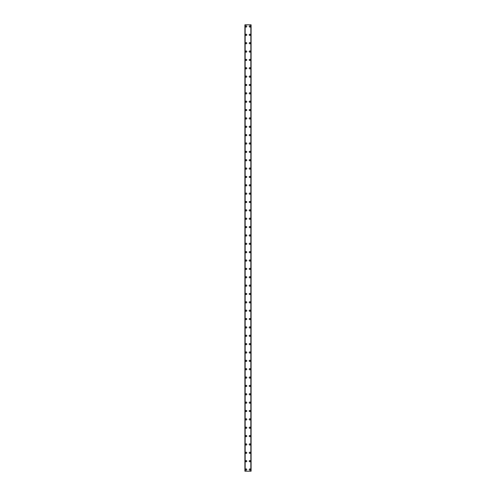 <?xml version="1.0" encoding="UTF-8"?>
<svg xmlns="http://www.w3.org/2000/svg" width="496" height="496" viewBox="0 0 496 496"><rect width="100%" height="100%" fill="white"/><g stroke="black" fill="none" stroke-linecap="round" stroke-linejoin="round"><path stroke-width="0.74" d="M245.532 469.526A0.626 0.626 0 0 1 246.159 468.9A0.626 0.626 0 0 1 246.785 469.526A0.626 0.626 0 0 1 246.159 470.152A0.626 0.626 0 0 1 245.532 469.526M245.532 461.168A0.626 0.626 0 0 1 246.159 460.542A0.626 0.626 0 0 1 246.785 461.168A0.626 0.626 0 0 1 246.159 461.795A0.626 0.626 0 0 1 245.532 461.168M245.532 452.811A0.626 0.626 0 0 1 246.159 452.185A0.626 0.626 0 0 1 246.785 452.811A0.626 0.626 0 0 1 246.159 453.437A0.626 0.626 0 0 1 245.532 452.811M245.532 444.447A0.626 0.626 0 0 1 246.159 443.821A0.626 0.626 0 0 1 246.785 444.447A0.626 0.626 0 0 1 246.159 445.079A0.626 0.626 0 0 1 245.532 444.447M245.532 436.089A0.626 0.626 0 0 1 246.159 435.463A0.626 0.626 0 0 1 246.785 436.089A0.626 0.626 0 0 1 246.159 436.716A0.626 0.626 0 0 1 245.532 436.089M245.532 427.732A0.626 0.626 0 0 1 246.159 427.106A0.626 0.626 0 0 1 246.785 427.732A0.626 0.626 0 0 1 246.159 428.358A0.626 0.626 0 0 1 245.532 427.732M245.532 419.368A0.626 0.626 0 0 1 246.159 418.742A0.626 0.626 0 0 1 246.785 419.368A0.626 0.626 0 0 1 246.159 420A0.626 0.626 0 0 1 245.532 419.368M245.532 411.01A0.626 0.626 0 0 1 246.159 410.384A0.626 0.626 0 0 1 246.785 411.01A0.626 0.626 0 0 1 246.159 411.637A0.626 0.626 0 0 1 245.532 411.01M245.532 402.653A0.626 0.626 0 0 1 246.159 402.027A0.626 0.626 0 0 1 246.785 402.653A0.626 0.626 0 0 1 246.159 403.279A0.626 0.626 0 0 1 245.532 402.653M245.532 394.295A0.626 0.626 0 0 1 246.159 393.663A0.626 0.626 0 0 1 246.785 394.295A0.626 0.626 0 0 1 246.159 394.921A0.626 0.626 0 0 1 245.532 394.295M245.532 385.931A0.626 0.626 0 0 1 246.159 385.305A0.626 0.626 0 0 1 246.785 385.931A0.626 0.626 0 0 1 246.159 386.558A0.626 0.626 0 0 1 245.532 385.931M245.532 377.574A0.626 0.626 0 0 1 246.159 376.948A0.626 0.626 0 0 1 246.785 377.574A0.626 0.626 0 0 1 246.159 378.2A0.626 0.626 0 0 1 245.532 377.574M245.532 369.216A0.626 0.626 0 0 1 246.159 368.584A0.626 0.626 0 0 1 246.785 369.216A0.626 0.626 0 0 1 246.159 369.842A0.626 0.626 0 0 1 245.532 369.216M245.532 360.852A0.626 0.626 0 0 1 246.159 360.226A0.626 0.626 0 0 1 246.785 360.852A0.626 0.626 0 0 1 246.159 361.479A0.626 0.626 0 0 1 245.532 360.852M245.532 352.495A0.626 0.626 0 0 1 246.159 351.869A0.626 0.626 0 0 1 246.785 352.495A0.626 0.626 0 0 1 246.159 353.121A0.626 0.626 0 0 1 245.532 352.495M245.532 344.137A0.626 0.626 0 0 1 246.159 343.505A0.626 0.626 0 0 1 246.785 344.137A0.626 0.626 0 0 1 246.159 344.763A0.626 0.626 0 0 1 245.532 344.137M245.532 335.773A0.626 0.626 0 0 1 246.159 335.147A0.626 0.626 0 0 1 246.785 335.773A0.626 0.626 0 0 1 246.159 336.4A0.626 0.626 0 0 1 245.532 335.773M245.532 327.416A0.626 0.626 0 0 1 246.159 326.79A0.626 0.626 0 0 1 246.785 327.416A0.626 0.626 0 0 1 246.159 328.042A0.626 0.626 0 0 1 245.532 327.416M245.532 319.058A0.626 0.626 0 0 1 246.159 318.432A0.626 0.626 0 0 1 246.785 319.058A0.626 0.626 0 0 1 246.159 319.684A0.626 0.626 0 0 1 245.532 319.058M245.532 310.694A0.626 0.626 0 0 1 246.159 310.068A0.626 0.626 0 0 1 246.785 310.694A0.626 0.626 0 0 1 246.159 311.321A0.626 0.626 0 0 1 245.532 310.694M245.532 302.337A0.626 0.626 0 0 1 246.159 301.711A0.626 0.626 0 0 1 246.785 302.337A0.626 0.626 0 0 1 246.159 302.963A0.626 0.626 0 0 1 245.532 302.337M245.532 293.979A0.626 0.626 0 0 1 246.159 293.353A0.626 0.626 0 0 1 246.785 293.979A0.626 0.626 0 0 1 246.159 294.605A0.626 0.626 0 0 1 245.532 293.979M245.532 285.615A0.626 0.626 0 0 1 246.159 284.989A0.626 0.626 0 0 1 246.785 285.615A0.626 0.626 0 0 1 246.159 286.248A0.626 0.626 0 0 1 245.532 285.615M245.532 277.258A0.626 0.626 0 0 1 246.159 276.632A0.626 0.626 0 0 1 246.785 277.258A0.626 0.626 0 0 1 246.159 277.884A0.626 0.626 0 0 1 245.532 277.258M245.532 268.9A0.626 0.626 0 0 1 246.159 268.274A0.626 0.626 0 0 1 246.785 268.9A0.626 0.626 0 0 1 246.159 269.526A0.626 0.626 0 0 1 245.532 268.9M245.532 260.536A0.626 0.626 0 0 1 246.159 259.91A0.626 0.626 0 0 1 246.785 260.536A0.626 0.626 0 0 1 246.159 261.169A0.626 0.626 0 0 1 245.532 260.536M245.532 252.179A0.626 0.626 0 0 1 246.159 251.553A0.626 0.626 0 0 1 246.785 252.179A0.626 0.626 0 0 1 246.159 252.805A0.626 0.626 0 0 1 245.532 252.179M245.532 243.821A0.626 0.626 0 0 1 246.159 243.195A0.626 0.626 0 0 1 246.785 243.821A0.626 0.626 0 0 1 246.159 244.447A0.626 0.626 0 0 1 245.532 243.821M245.532 235.464A0.626 0.626 0 0 1 246.159 234.831A0.626 0.626 0 0 1 246.785 235.464A0.626 0.626 0 0 1 246.159 236.09A0.626 0.626 0 0 1 245.532 235.464M245.532 227.1A0.626 0.626 0 0 1 246.159 226.474A0.626 0.626 0 0 1 246.785 227.1A0.626 0.626 0 0 1 246.159 227.726A0.626 0.626 0 0 1 245.532 227.1M245.532 218.742A0.626 0.626 0 0 1 246.159 218.116A0.626 0.626 0 0 1 246.785 218.742A0.626 0.626 0 0 1 246.159 219.368A0.626 0.626 0 0 1 245.532 218.742M245.532 210.385A0.626 0.626 0 0 1 246.159 209.752A0.626 0.626 0 0 1 246.785 210.385A0.626 0.626 0 0 1 246.159 211.011A0.626 0.626 0 0 1 245.532 210.385M245.532 202.021A0.626 0.626 0 0 1 246.159 201.395A0.626 0.626 0 0 1 246.785 202.021A0.626 0.626 0 0 1 246.159 202.647A0.626 0.626 0 0 1 245.532 202.021M245.532 193.663A0.626 0.626 0 0 1 246.159 193.037A0.626 0.626 0 0 1 246.785 193.663A0.626 0.626 0 0 1 246.159 194.289A0.626 0.626 0 0 1 245.532 193.663M245.532 185.306A0.626 0.626 0 0 1 246.159 184.679A0.626 0.626 0 0 1 246.785 185.306A0.626 0.626 0 0 1 246.159 185.932A0.626 0.626 0 0 1 245.532 185.306M245.532 176.942A0.626 0.626 0 0 1 246.159 176.316A0.626 0.626 0 0 1 246.785 176.942A0.626 0.626 0 0 1 246.159 177.568A0.626 0.626 0 0 1 245.532 176.942M245.532 168.584A0.626 0.626 0 0 1 246.159 167.958A0.626 0.626 0 0 1 246.785 168.584A0.626 0.626 0 0 1 246.159 169.21A0.626 0.626 0 0 1 245.532 168.584M245.532 160.227A0.626 0.626 0 0 1 246.159 159.6A0.626 0.626 0 0 1 246.785 160.227A0.626 0.626 0 0 1 246.159 160.853A0.626 0.626 0 0 1 245.532 160.227M245.532 151.863A0.626 0.626 0 0 1 246.159 151.237A0.626 0.626 0 0 1 246.785 151.863A0.626 0.626 0 0 1 246.159 152.495A0.626 0.626 0 0 1 245.532 151.863M245.532 143.505A0.626 0.626 0 0 1 246.159 142.879A0.626 0.626 0 0 1 246.785 143.505A0.626 0.626 0 0 1 246.159 144.131A0.626 0.626 0 0 1 245.532 143.505M245.532 135.148A0.626 0.626 0 0 1 246.159 134.521A0.626 0.626 0 0 1 246.785 135.148A0.626 0.626 0 0 1 246.159 135.774A0.626 0.626 0 0 1 245.532 135.148M245.532 126.784A0.626 0.626 0 0 1 246.159 126.158A0.626 0.626 0 0 1 246.785 126.784A0.626 0.626 0 0 1 246.159 127.416A0.626 0.626 0 0 1 245.532 126.784M245.532 118.426A0.626 0.626 0 0 1 246.159 117.8A0.626 0.626 0 0 1 246.785 118.426A0.626 0.626 0 0 1 246.159 119.052A0.626 0.626 0 0 1 245.532 118.426M245.532 110.069A0.626 0.626 0 0 1 246.159 109.442A0.626 0.626 0 0 1 246.785 110.069A0.626 0.626 0 0 1 246.159 110.695A0.626 0.626 0 0 1 245.532 110.069M245.532 101.705A0.626 0.626 0 0 1 246.159 101.079A0.626 0.626 0 0 1 246.785 101.705A0.626 0.626 0 0 1 246.159 102.337A0.626 0.626 0 0 1 245.532 101.705M245.532 93.347A0.626 0.626 0 0 1 246.159 92.721A0.626 0.626 0 0 1 246.785 93.347A0.626 0.626 0 0 1 246.159 93.973A0.626 0.626 0 0 1 245.532 93.347M245.532 84.99A0.626 0.626 0 0 1 246.159 84.363A0.626 0.626 0 0 1 246.785 84.99A0.626 0.626 0 0 1 246.159 85.616A0.626 0.626 0 0 1 245.532 84.99M245.532 76.632A0.626 0.626 0 0 1 246.159 76A0.626 0.626 0 0 1 246.785 76.632A0.626 0.626 0 0 1 246.159 77.258A0.626 0.626 0 0 1 245.532 76.632M245.532 68.268A0.626 0.626 0 0 1 246.159 67.642A0.626 0.626 0 0 1 246.785 68.268A0.626 0.626 0 0 1 246.159 68.894A0.626 0.626 0 0 1 245.532 68.268M245.532 59.911A0.626 0.626 0 0 1 246.159 59.284A0.626 0.626 0 0 1 246.785 59.911A0.626 0.626 0 0 1 246.159 60.537A0.626 0.626 0 0 1 245.532 59.911M245.532 51.553A0.626 0.626 0 0 1 246.159 50.921A0.626 0.626 0 0 1 246.785 51.553A0.626 0.626 0 0 1 246.159 52.179A0.626 0.626 0 0 1 245.532 51.553M245.532 43.189A0.626 0.626 0 0 1 246.159 42.563A0.626 0.626 0 0 1 246.785 43.189A0.626 0.626 0 0 1 246.159 43.815A0.626 0.626 0 0 1 245.532 43.189M245.532 34.832A0.626 0.626 0 0 1 246.159 34.205A0.626 0.626 0 0 1 246.785 34.832A0.626 0.626 0 0 1 246.159 35.458A0.626 0.626 0 0 1 245.532 34.832M245.532 26.474A0.626 0.626 0 0 1 246.159 25.848A0.626 0.626 0 0 1 246.785 26.474A0.626 0.626 0 0 1 246.159 27.1A0.626 0.626 0 0 1 245.532 26.474M249.215 469.526A0.626 0.626 0 0 1 249.841 468.9A0.626 0.626 0 0 1 250.468 469.526A0.626 0.626 0 0 1 249.841 470.152A0.626 0.626 0 0 1 249.215 469.526M249.215 461.168A0.626 0.626 0 0 1 249.841 460.542A0.626 0.626 0 0 1 250.468 461.168A0.626 0.626 0 0 1 249.841 461.795A0.626 0.626 0 0 1 249.215 461.168M249.215 452.811A0.626 0.626 0 0 1 249.841 452.185A0.626 0.626 0 0 1 250.468 452.811A0.626 0.626 0 0 1 249.841 453.437A0.626 0.626 0 0 1 249.215 452.811M249.215 444.447A0.626 0.626 0 0 1 249.841 443.821A0.626 0.626 0 0 1 250.468 444.447A0.626 0.626 0 0 1 249.841 445.079A0.626 0.626 0 0 1 249.215 444.447M249.215 436.089A0.626 0.626 0 0 1 249.841 435.463A0.626 0.626 0 0 1 250.468 436.089A0.626 0.626 0 0 1 249.841 436.716A0.626 0.626 0 0 1 249.215 436.089M249.215 427.732A0.626 0.626 0 0 1 249.841 427.106A0.626 0.626 0 0 1 250.468 427.732A0.626 0.626 0 0 1 249.841 428.358A0.626 0.626 0 0 1 249.215 427.732M249.215 419.368A0.626 0.626 0 0 1 249.841 418.742A0.626 0.626 0 0 1 250.468 419.368A0.626 0.626 0 0 1 249.841 420A0.626 0.626 0 0 1 249.215 419.368M249.215 411.01A0.626 0.626 0 0 1 249.841 410.384A0.626 0.626 0 0 1 250.468 411.01A0.626 0.626 0 0 1 249.841 411.637A0.626 0.626 0 0 1 249.215 411.01M249.215 402.653A0.626 0.626 0 0 1 249.841 402.027A0.626 0.626 0 0 1 250.468 402.653A0.626 0.626 0 0 1 249.841 403.279A0.626 0.626 0 0 1 249.215 402.653M249.215 394.295A0.626 0.626 0 0 1 249.841 393.663A0.626 0.626 0 0 1 250.468 394.295A0.626 0.626 0 0 1 249.841 394.921A0.626 0.626 0 0 1 249.215 394.295M249.215 385.931A0.626 0.626 0 0 1 249.841 385.305A0.626 0.626 0 0 1 250.468 385.931A0.626 0.626 0 0 1 249.841 386.558A0.626 0.626 0 0 1 249.215 385.931M249.215 377.574A0.626 0.626 0 0 1 249.841 376.948A0.626 0.626 0 0 1 250.468 377.574A0.626 0.626 0 0 1 249.841 378.2A0.626 0.626 0 0 1 249.215 377.574M249.215 369.216A0.626 0.626 0 0 1 249.841 368.584A0.626 0.626 0 0 1 250.468 369.216A0.626 0.626 0 0 1 249.841 369.842A0.626 0.626 0 0 1 249.215 369.216M249.215 360.852A0.626 0.626 0 0 1 249.841 360.226A0.626 0.626 0 0 1 250.468 360.852A0.626 0.626 0 0 1 249.841 361.479A0.626 0.626 0 0 1 249.215 360.852M249.215 352.495A0.626 0.626 0 0 1 249.841 351.869A0.626 0.626 0 0 1 250.468 352.495A0.626 0.626 0 0 1 249.841 353.121A0.626 0.626 0 0 1 249.215 352.495M249.215 344.137A0.626 0.626 0 0 1 249.841 343.505A0.626 0.626 0 0 1 250.468 344.137A0.626 0.626 0 0 1 249.841 344.763A0.626 0.626 0 0 1 249.215 344.137M249.215 335.773A0.626 0.626 0 0 1 249.841 335.147A0.626 0.626 0 0 1 250.468 335.773A0.626 0.626 0 0 1 249.841 336.4A0.626 0.626 0 0 1 249.215 335.773M249.215 327.416A0.626 0.626 0 0 1 249.841 326.79A0.626 0.626 0 0 1 250.468 327.416A0.626 0.626 0 0 1 249.841 328.042A0.626 0.626 0 0 1 249.215 327.416M249.215 319.058A0.626 0.626 0 0 1 249.841 318.432A0.626 0.626 0 0 1 250.468 319.058A0.626 0.626 0 0 1 249.841 319.684A0.626 0.626 0 0 1 249.215 319.058M249.215 310.694A0.626 0.626 0 0 1 249.841 310.068A0.626 0.626 0 0 1 250.468 310.694A0.626 0.626 0 0 1 249.841 311.321A0.626 0.626 0 0 1 249.215 310.694M249.215 302.337A0.626 0.626 0 0 1 249.841 301.711A0.626 0.626 0 0 1 250.468 302.337A0.626 0.626 0 0 1 249.841 302.963A0.626 0.626 0 0 1 249.215 302.337M249.215 293.979A0.626 0.626 0 0 1 249.841 293.353A0.626 0.626 0 0 1 250.468 293.979A0.626 0.626 0 0 1 249.841 294.605A0.626 0.626 0 0 1 249.215 293.979M249.215 285.615A0.626 0.626 0 0 1 249.841 284.989A0.626 0.626 0 0 1 250.468 285.615A0.626 0.626 0 0 1 249.841 286.248A0.626 0.626 0 0 1 249.215 285.615M249.215 277.258A0.626 0.626 0 0 1 249.841 276.632A0.626 0.626 0 0 1 250.468 277.258A0.626 0.626 0 0 1 249.841 277.884A0.626 0.626 0 0 1 249.215 277.258M249.215 268.9A0.626 0.626 0 0 1 249.841 268.274A0.626 0.626 0 0 1 250.468 268.9A0.626 0.626 0 0 1 249.841 269.526A0.626 0.626 0 0 1 249.215 268.9M249.215 260.536A0.626 0.626 0 0 1 249.841 259.91A0.626 0.626 0 0 1 250.468 260.536A0.626 0.626 0 0 1 249.841 261.169A0.626 0.626 0 0 1 249.215 260.536M249.215 252.179A0.626 0.626 0 0 1 249.841 251.553A0.626 0.626 0 0 1 250.468 252.179A0.626 0.626 0 0 1 249.841 252.805A0.626 0.626 0 0 1 249.215 252.179M249.215 243.821A0.626 0.626 0 0 1 249.841 243.195A0.626 0.626 0 0 1 250.468 243.821A0.626 0.626 0 0 1 249.841 244.447A0.626 0.626 0 0 1 249.215 243.821M249.215 235.464A0.626 0.626 0 0 1 249.841 234.831A0.626 0.626 0 0 1 250.468 235.464A0.626 0.626 0 0 1 249.841 236.09A0.626 0.626 0 0 1 249.215 235.464M249.215 227.1A0.626 0.626 0 0 1 249.841 226.474A0.626 0.626 0 0 1 250.468 227.1A0.626 0.626 0 0 1 249.841 227.726A0.626 0.626 0 0 1 249.215 227.1M249.215 218.742A0.626 0.626 0 0 1 249.841 218.116A0.626 0.626 0 0 1 250.468 218.742A0.626 0.626 0 0 1 249.841 219.368A0.626 0.626 0 0 1 249.215 218.742M249.215 210.385A0.626 0.626 0 0 1 249.841 209.752A0.626 0.626 0 0 1 250.468 210.385A0.626 0.626 0 0 1 249.841 211.011A0.626 0.626 0 0 1 249.215 210.385M249.215 202.021A0.626 0.626 0 0 1 249.841 201.395A0.626 0.626 0 0 1 250.468 202.021A0.626 0.626 0 0 1 249.841 202.647A0.626 0.626 0 0 1 249.215 202.021M249.215 193.663A0.626 0.626 0 0 1 249.841 193.037A0.626 0.626 0 0 1 250.468 193.663A0.626 0.626 0 0 1 249.841 194.289A0.626 0.626 0 0 1 249.215 193.663M249.215 185.306A0.626 0.626 0 0 1 249.841 184.679A0.626 0.626 0 0 1 250.468 185.306A0.626 0.626 0 0 1 249.841 185.932A0.626 0.626 0 0 1 249.215 185.306M249.215 176.942A0.626 0.626 0 0 1 249.841 176.316A0.626 0.626 0 0 1 250.468 176.942A0.626 0.626 0 0 1 249.841 177.568A0.626 0.626 0 0 1 249.215 176.942M249.215 168.584A0.626 0.626 0 0 1 249.841 167.958A0.626 0.626 0 0 1 250.468 168.584A0.626 0.626 0 0 1 249.841 169.21A0.626 0.626 0 0 1 249.215 168.584M249.215 160.227A0.626 0.626 0 0 1 249.841 159.6A0.626 0.626 0 0 1 250.468 160.227A0.626 0.626 0 0 1 249.841 160.853A0.626 0.626 0 0 1 249.215 160.227M249.215 151.863A0.626 0.626 0 0 1 249.841 151.237A0.626 0.626 0 0 1 250.468 151.863A0.626 0.626 0 0 1 249.841 152.495A0.626 0.626 0 0 1 249.215 151.863M249.215 143.505A0.626 0.626 0 0 1 249.841 142.879A0.626 0.626 0 0 1 250.468 143.505A0.626 0.626 0 0 1 249.841 144.131A0.626 0.626 0 0 1 249.215 143.505M249.215 135.148A0.626 0.626 0 0 1 249.841 134.521A0.626 0.626 0 0 1 250.468 135.148A0.626 0.626 0 0 1 249.841 135.774A0.626 0.626 0 0 1 249.215 135.148M249.215 126.784A0.626 0.626 0 0 1 249.841 126.158A0.626 0.626 0 0 1 250.468 126.784A0.626 0.626 0 0 1 249.841 127.416A0.626 0.626 0 0 1 249.215 126.784M249.215 118.426A0.626 0.626 0 0 1 249.841 117.8A0.626 0.626 0 0 1 250.468 118.426A0.626 0.626 0 0 1 249.841 119.052A0.626 0.626 0 0 1 249.215 118.426M249.215 110.069A0.626 0.626 0 0 1 249.841 109.442A0.626 0.626 0 0 1 250.468 110.069A0.626 0.626 0 0 1 249.841 110.695A0.626 0.626 0 0 1 249.215 110.069M249.215 101.705A0.626 0.626 0 0 1 249.841 101.079A0.626 0.626 0 0 1 250.468 101.705A0.626 0.626 0 0 1 249.841 102.337A0.626 0.626 0 0 1 249.215 101.705M249.215 93.347A0.626 0.626 0 0 1 249.841 92.721A0.626 0.626 0 0 1 250.468 93.347A0.626 0.626 0 0 1 249.841 93.973A0.626 0.626 0 0 1 249.215 93.347M249.215 84.99A0.626 0.626 0 0 1 249.841 84.363A0.626 0.626 0 0 1 250.468 84.99A0.626 0.626 0 0 1 249.841 85.616A0.626 0.626 0 0 1 249.215 84.99M249.215 76.632A0.626 0.626 0 0 1 249.841 76A0.626 0.626 0 0 1 250.468 76.632A0.626 0.626 0 0 1 249.841 77.258A0.626 0.626 0 0 1 249.215 76.632M249.215 68.268A0.626 0.626 0 0 1 249.841 67.642A0.626 0.626 0 0 1 250.468 68.268A0.626 0.626 0 0 1 249.841 68.894A0.626 0.626 0 0 1 249.215 68.268M249.215 59.911A0.626 0.626 0 0 1 249.841 59.284A0.626 0.626 0 0 1 250.468 59.911A0.626 0.626 0 0 1 249.841 60.537A0.626 0.626 0 0 1 249.215 59.911M249.215 51.553A0.626 0.626 0 0 1 249.841 50.921A0.626 0.626 0 0 1 250.468 51.553A0.626 0.626 0 0 1 249.841 52.179A0.626 0.626 0 0 1 249.215 51.553M249.215 43.189A0.626 0.626 0 0 1 249.841 42.563A0.626 0.626 0 0 1 250.468 43.189A0.626 0.626 0 0 1 249.841 43.815A0.626 0.626 0 0 1 249.215 43.189M249.215 34.832A0.626 0.626 0 0 1 249.841 34.205A0.626 0.626 0 0 1 250.468 34.832A0.626 0.626 0 0 1 249.841 35.458A0.626 0.626 0 0 1 249.215 34.832M249.215 26.474A0.626 0.626 0 0 1 249.841 25.848A0.626 0.626 0 0 1 250.468 26.474A0.626 0.626 0 0 1 249.841 27.1A0.626 0.626 0 0 1 249.215 26.474M251.057 24.8L244.906 24.8L244.906 471.2L251.094 471.2L251.094 24.8L251.057 471.2M250.902 471.2L250.902 24.8L250.914 471.2M245.086 471.2L245.086 24.8L245.098 471.2M244.906 24.8L244.906 471.2L244.906 24.8M245.148 24.8L245.148 471.2M250.852 24.8L250.852 471.2M251.094 24.8L251.094 471.2L251.094 24.8M244.943 24.8L244.943 471.2"/></g></svg>
